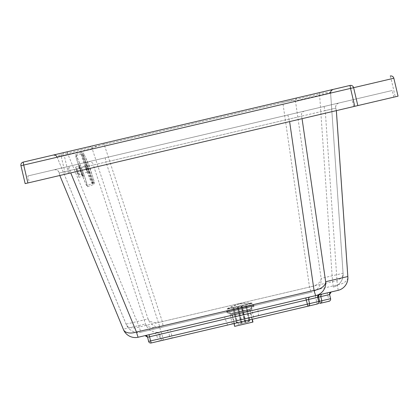 <?xml version="1.0" encoding="UTF-8"?>
<svg xmlns="http://www.w3.org/2000/svg" width="419" height="419" viewBox="0 0 419 419"><rect width="100%" height="100%" fill="white"/><g stroke="black" fill="none" stroke-linecap="round" stroke-linejoin="round"><path stroke-width="0.31" stroke-dasharray="2.1 1.57" d="M224.584 316.979L257.842 309.18L224.584 316.979M258.748 317.754L227.538 325.071L258.748 317.754L257.842 309.18M253.966 318.875L232.325 323.95L253.966 318.875M254.464 305.577L225.967 312.26L254.464 305.577M76.604 168.915L75.53 167.228L76.693 171.528A5.347 0.288 69.7 0 0 79.133 177.295L79.133 177.295A5.347 0.288 69.7 0 0 77.253 171.397L76.604 168.915L93.526 164.945A4.279 4.274 -103.2 0 0 88.388 161.755L338.929 102.995L88.388 161.755M77.253 171.397L76.693 171.528M332.848 89.483A2.996 2.991 -103.2 0 0 330.554 92.714L295.447 100.948C294.201 100.261 289.99 100.785 282.809 102.529L309.51 287.052A12.832 0.691 76.8 0 0 311.312 292.242L141.077 332.173L311.312 292.242A12.832 12.816 -103.2 0 0 321.122 278.394L343.046 273.256A12.832 7.249 -4 0 1 343.103 273.722L343.103 273.722A12.832 7.249 -4 0 1 332.539 281.652L162.305 321.577A12.832 7.39 -18.2 0 1 148.054 318.99L126.135 324.128A12.832 7.249 -22.4 0 0 126.287 324.578L126.287 324.578A12.832 7.249 -22.4 0 0 139.276 326.977L309.51 287.052A12.832 7.39 -8.2 0 0 321.122 278.394L295.447 100.948A2.996 2.991 76.8 0 1 297.736 97.716L53.522 154.999L297.736 97.716M331.199 291.97L157.308 332.759L331.199 291.97M304.655 111.03A4.279 4.274 -103.2 0 0 301.476 116.173L335.75 108.133L324.835 110.695L325.422 113.193L337.305 284.925A12.832 0.691 -103.2 0 1 337.997 290.377L138.265 337.222A12.832 12.816 76.8 0 1 123.322 329.182L145.477 323.987A12.832 7.39 161.8 0 0 159.728 326.574L337.305 284.925A12.832 7.249 176 0 0 347.875 277.467M319.262 294.772L145.063 335.629L319.262 294.772M329.606 294.541L170.858 331.775L171.832 335.938L328.616 299.166L328.994 301.277L163.426 340.108L320.21 303.335M161.252 331.832L161.849 333.891L317.675 297.338L158.921 334.577L159.901 338.741L316.685 301.968L317.057 304.074L151.18 342.983M338.961 102.985L338.929 102.995A4.279 4.274 76.8 0 0 335.75 108.133L335.776 108.128C335.43 105.541 336.488 103.828 338.961 102.985M54.082 169.805L54.114 169.795A4.279 4.274 76.8 0 1 59.252 172.984L59.226 172.989C58.382 170.517 56.67 169.459 54.082 169.805M27.816 175.964L392.257 90.483L27.816 175.964L29.382 182.626L393.818 97.15L29.382 182.626M23.181 162.111L350.027 85.45M398.045 96.155L25.156 183.616M69.465 173.225L67.904 166.563M393.818 97.15L392.257 90.483M353.73 106.552L352.17 99.89M319.388 92.636L319.55 93.908C326.291 92.264 329.968 91.829 330.575 92.594L343.046 273.256A12.832 12.816 76.8 0 1 333.236 287.099A12.832 0.691 76.8 0 0 332.539 281.652L319.55 93.908L104.174 144.424L104.012 143.157M67.014 151.83L67.433 153.045L282.809 102.529L282.39 101.314M88.666 146.755A2.996 2.991 76.8 0 1 92.154 148.63C92.96 147.462 96.972 146.058 104.174 144.424L162.305 321.577A12.832 0.691 -103.2 0 1 163.001 327.03A12.832 12.816 76.8 0 1 148.054 318.99L92.154 148.63L57.047 156.863A2.996 2.991 -103.2 0 0 53.559 154.988M67.433 153.045C60.666 154.569 57.178 155.81 56.974 156.769L126.135 324.128A12.832 12.816 -103.2 0 0 141.077 332.173A12.832 0.691 -103.2 0 1 139.276 326.977L67.433 153.045M123.474 329.627A12.832 7.249 157.6 0 1 123.322 329.182L59.838 175.482L59.252 172.984L301.476 116.173L302.062 118.671M241.365 311.663L232.147 313.826L241.365 311.663M244.282 324.091L235.064 326.254L244.282 324.091M240.763 307.986L226.763 311.27L240.763 307.986M239.312 308.332L253.663 304.964L239.312 308.332M240.386 311.825L250.043 309.557L240.386 311.825M252.971 322.054L234.645 326.349M239.076 304.011A39.266 39.208 76.8 0 1 239.343 303.948L239.076 304.011A39.266 39.208 -103.2 0 0 227.072 308.944L252.039 303.089L227.072 308.944M239.343 303.948A39.266 39.208 76.8 0 1 252.018 303.089L238.804 304.074L227.051 308.944L227.129 309.29L252.118 303.429L227.129 309.29M248.174 321.928L249.122 321.064L249.226 319.482L249.787 319.351L249.86 320.132L249.205 321.567L245.073 322.656L238.751 324.138L236.861 322.384L236.3 322.515L237.489 324.138L238.888 324.107L237.311 323.384L236.855 322.384L237.479 322.242L239.369 323.992M238.888 324.107L244.879 322.698L240.972 306.043L245.188 305.053L248.608 319.629L247.697 322.038L248.31 321.897L245.497 322.557L246.032 322.431L245.634 322.525L241.726 305.865L246.372 304.775L249.787 319.351M245.634 322.525L248.734 321.797M246.372 304.775L245.812 304.906L249.226 319.482L248.608 319.629M248.31 321.897L249.226 319.482L245.806 304.912L241.59 305.896L245.497 322.557M244.879 322.698L247.697 322.038M245.188 305.053L245.806 304.912M232.88 307.939L237.662 306.818L241.569 323.478L241.035 323.604L241.428 323.51L237.521 306.855L232.88 307.939L236.3 322.515M241.428 323.51L238.327 324.238M245.812 304.906L233.441 307.808L236.855 322.384L233.441 307.808L238.081 306.718L241.988 323.379M234.059 307.666L237.479 322.242M238.275 306.677L242.182 323.332M238.751 324.138L241.569 323.478M238.081 306.718L240.972 306.043M241.166 305.996L245.073 322.656M82.438 170.491A17.111 0.917 -110.3 0 1 87.482 186.748A17.111 0.917 -110.3 0 1 80.637 170.915A17.111 0.917 -110.3 0 1 75.593 154.658A17.111 0.917 -110.3 0 1 82.438 170.491M88.446 168.265A17.111 0.917 -110.3 0 1 93.495 184.517A17.111 0.917 -110.3 0 1 93.489 184.522A17.111 0.917 -110.3 0 1 93.484 184.522A17.111 0.917 -110.3 0 1 86.644 168.689A17.111 0.917 -110.3 0 1 81.6 152.432A17.111 0.917 -110.3 0 1 88.446 168.265M80.705 170.9A15.828 0.848 -110.3 0 1 76.038 155.863A15.828 0.848 -110.3 0 1 82.37 170.507A15.828 0.848 -110.3 0 1 87.037 185.544A15.828 0.848 -110.3 0 1 80.705 170.9M87.482 186.748L93.489 184.522C94.285 184.412 94.516 183.512 94.175 181.815L89.954 167.663C89.64 166.223 87.613 161.682 83.884 154.04A15.901 0.854 -110.3 0 1 89.54 167.736A15.901 0.854 -110.3 0 1 94.175 181.815A15.901 0.854 -110.3 0 1 94.259 182.946A15.901 0.854 -110.3 0 1 87.901 168.228A15.901 0.854 -110.3 0 1 83.219 153.124A15.901 0.854 -110.3 0 1 83.884 154.04C83.276 152.647 82.533 152.107 81.647 152.422L81.605 152.432A17.111 0.917 -110.3 0 1 81.605 152.432L75.593 154.658M230.136 314.533L251.777 309.458L230.136 314.533M251.981 308.4L229.45 313.684L251.981 308.4M226.857 312.359L253.752 306.053L226.857 312.359M75.53 167.228L78.62 166.081A5.347 0.288 -110.3 0 1 80.757 171.015A5.347 0.288 -110.3 0 1 82.339 176.111L82.339 176.111A5.347 0.288 -110.3 0 1 80.207 171.177A5.347 0.288 -110.3 0 1 78.62 166.081A5.347 0.288 -110.3 0 1 78.625 166.081L79.16 165.337C79.453 167.265 82.993 176.31 83.229 176.326L82.438 176.08L79.133 177.295M83.433 176.614A6.201 0.335 69.7 0 0 81.605 170.722A6.201 0.335 69.7 0 0 79.128 164.981A6.201 0.335 69.7 0 0 80.956 170.873A6.201 0.335 69.7 0 0 83.433 176.614M324.086 106.473L324.835 110.695L105.965 162.027L159.728 326.574A12.832 0.691 76.8 0 1 160.425 332.026A12.832 12.816 -103.2 0 1 145.477 323.987L94.107 167.443L93.526 164.945L105.965 162.027L105.216 157.811M318.031 295.06L318.183 295.405M330.586 298.705L328.616 299.166L327.265 292.897M315.329 295.694L316.685 301.968L318.65 301.507L162.829 338.054L163.426 340.108A2.137 2.137 76.8 0 1 160.859 338.515L169.643 336.457L168.663 332.293L170.858 331.775L170.481 329.669M166.097 330.696A2.137 2.137 -103.2 0 1 168.663 332.293L159.885 334.352L157.308 332.759A2.137 2.137 76.8 0 1 159.885 334.352L161.849 333.891L162.829 338.054L160.859 338.515A2.137 2.137 0 0 0 163.426 340.108M169.643 336.457L171.832 335.938L172.209 338.049A2.137 2.137 -103.2 0 1 169.643 336.457M148.614 341.385L157.706 339.254L156.732 335.09L158.921 334.577L158.55 332.466M147.635 337.222L156.732 335.09A2.137 2.137 -103.2 0 0 154.166 333.493M157.706 339.254L159.901 338.741L160.278 340.851A2.137 2.137 -103.2 0 1 157.706 339.254M159.885 334.352L160.859 338.515L159.88 334.352M287.832 114.979L289.618 121.589M68.957 166.317L70.748 172.927M76.169 169.014L59.252 172.984M336.337 110.632L335.75 108.133M390.251 76.017L391.095 78.898L64.243 155.559L63.405 152.678A2.996 2.991 -103.2 0 0 61.174 156.277L20.955 165.709M393.85 78.248L391.095 78.898L395.295 96.805M68.444 173.466L64.243 155.559L61.174 156.277L65.374 174.184M89.106 172.686L85.989 164.264L89.106 172.686M86.178 168.962L85.23 165.914L87.461 171.931L86.178 168.962M92.243 183.616A15.828 0.848 -110.3 0 1 85.911 168.967A15.828 0.848 -110.3 0 1 81.244 153.935A15.828 0.848 -110.3 0 1 81.249 153.93A15.828 0.848 -110.3 0 1 87.581 168.579A15.828 0.848 -110.3 0 1 92.248 183.611A15.828 0.848 -110.3 0 1 92.243 183.616M86.759 168.663A14.969 0.801 -110.3 0 1 82.349 154.438A14.969 0.801 -110.3 0 1 88.336 168.291A14.969 0.801 -110.3 0 1 92.746 182.516A14.969 0.801 -110.3 0 1 86.759 168.663M79.589 174.843L77.363 168.831L79.49 174.875C78.84 175.378 78.107 174.231 77.29 171.439C76.53 169.8 76.551 168.93 77.363 168.831L85.23 165.914L86.047 164.672L88.886 172.34L87.613 171.884L79.594 174.843M78.494 174.341L76.86 169.925L78.494 174.341M254.485 305.571L251.997 308.394L251.777 309.458L253.982 318.869M232.325 323.95L230.12 314.538L229.45 313.684L225.967 312.26M227.538 325.071L224.563 316.984M335.776 108.128L336.363 110.626M59.226 172.989L59.812 175.488M56.974 156.769L126.287 324.578C128.848 329.947 133.106 332.581 139.056 332.476L141.077 332.173M330.575 92.594L343.103 273.722C343.208 279.593 340.621 283.82 335.347 286.407L333.236 287.099M226.763 311.27L232.147 313.826L235.064 326.254M252.317 319.262L250.043 309.557L253.663 304.964M233.991 323.557L231.717 313.857L226.428 311.348M252.552 322.148L249.64 309.72L253.327 305.042M252.118 303.429L252.039 303.089M237.128 306.944L241.035 323.604M242.124 305.77L246.032 322.431M76.038 155.863L81.354 153.899L82.313 154.239C83.318 155.622 85.272 160.168 88.184 167.878C94.05 184.365 93.175 183.417 92.248 183.611L87.037 185.544"/><path stroke-width="0.63" d="M302.062 118.671L325.657 281.725A12.832 12.816 76.8 0 1 315.842 295.573L337.997 290.377A12.832 12.816 -103.2 0 0 347.812 276.53L325.657 281.725A12.832 7.39 171.8 0 1 314.041 290.383L136.463 332.031A12.832 7.249 157.6 0 1 123.474 329.627A12.832 12.832 0 0 0 138.265 337.222L315.842 295.573A12.832 0.691 -103.2 0 1 314.041 290.383L289.618 121.589M320.21 303.335L319.613 301.282L321.802 300.763A2.137 2.137 76.8 0 1 320.21 303.335L328.994 301.277A2.137 2.137 -103.2 0 0 330.586 298.705L321.802 300.763L320.828 296.6L329.606 294.541A2.137 2.137 76.8 0 1 331.199 291.97L329.606 294.541L330.586 298.705L329.606 294.541M305.786 297.935L307.363 304.152L309.552 303.639A2.137 2.137 76.8 0 1 307.965 306.21L307.363 304.152L150.578 340.925L151.18 342.983L317.057 304.074A2.137 2.137 -103.2 0 0 318.65 301.507L309.552 303.639L308.578 299.475L320.828 296.6A2.137 2.137 -103.2 0 1 322.415 294.033M350.027 85.45L23.181 162.111L23.705 165.065L350.556 88.404L350.027 85.45A2.996 2.991 76.8 0 1 353.626 87.686L393.844 78.248A2.996 2.991 -103.2 0 0 390.251 76.017A2.996 2.996 0 0 1 393.85 78.248L398.05 96.155L357.826 105.593L353.626 87.686L350.556 88.404L354.757 106.311L357.826 105.593M27.905 182.972L23.705 165.065L20.95 165.715A2.996 2.991 76.8 0 1 23.181 162.111A2.996 2.996 0 0 0 20.95 165.715L25.15 183.622L354.757 106.311M347.875 277.467A12.832 7.249 176 0 0 347.87 276.996A12.832 7.249 176 0 0 347.812 276.53L336.337 110.632M233.991 323.557L234.645 326.349L252.971 322.054L252.317 319.262M318.183 295.405L319.613 301.282L318.655 301.507L317.675 297.343A2.137 2.137 76.8 0 1 319.262 294.772M310.17 296.903A2.137 2.137 -103.2 0 0 308.578 299.475L149.604 336.761L149.002 334.708M317.057 304.074A2.137 2.137 0 0 0 318.655 301.507L317.675 297.338L319.273 294.772M145.068 335.629A2.137 2.137 76.8 0 1 147.635 337.222L149.604 336.761L150.578 340.925L148.614 341.385A2.137 2.137 0 0 0 151.18 342.983A2.137 2.137 76.8 0 1 148.614 341.385L147.635 337.222M398.045 96.155L393.85 78.248M70.748 172.927L136.463 332.031A12.832 0.691 76.8 0 0 138.265 337.222M148.609 341.391L147.629 337.222L145.063 335.629M328.994 301.277A2.137 2.137 0 0 0 330.586 298.705M20.95 165.715L25.15 183.622M330.575 92.594L330.979 90.881L332.88 89.472M56.974 156.764L55.832 155.397L53.522 154.999M337.997 290.377A12.832 12.832 0 0 0 347.87 276.996L336.363 110.626M123.474 329.627L59.812 175.488"/></g></svg>
